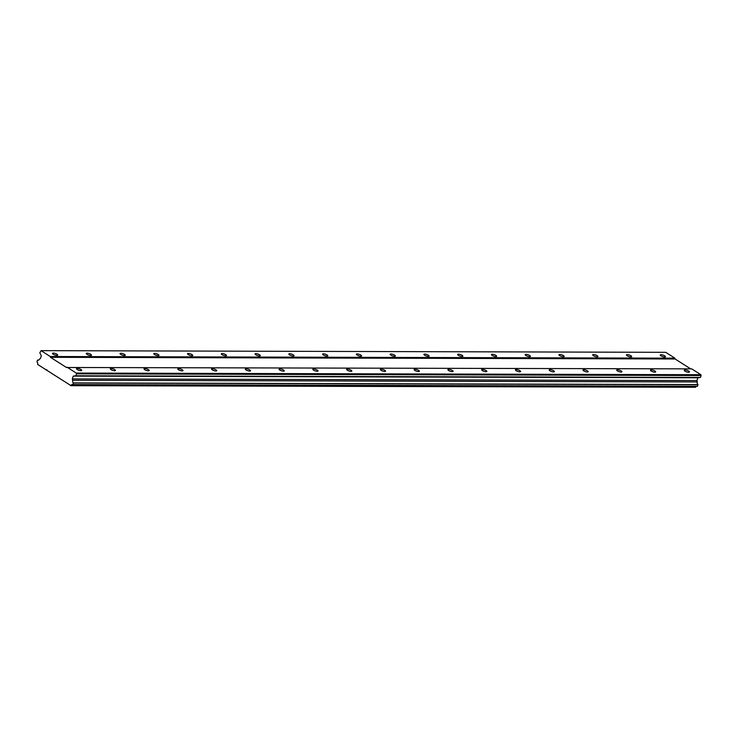<?xml version="1.0" encoding="UTF-8"?>
<svg xmlns="http://www.w3.org/2000/svg" width="738" height="738" viewBox="0 0 738 738"><rect width="100%" height="100%" fill="white"/><g stroke="black" fill="none" stroke-linecap="round" stroke-linejoin="round"><path stroke-width="1.11" d="M77.296 368.363A2.749 0.793 18.4 0 0 76.494 368.64A2.749 0.793 18.4 0 0 77.951 369.904A2.749 0.793 18.4 0 0 80.903 370.651A2.749 0.793 18.4 0 0 81.706 370.375A2.749 0.793 18.4 0 0 80.248 369.111A2.749 0.793 18.4 0 0 77.296 368.363M685.039 369.978A2.749 0.793 18.4 0 0 684.237 370.264A2.749 0.793 18.4 0 0 685.694 371.528A2.749 0.793 18.4 0 0 688.646 372.275A2.749 0.793 18.4 0 0 689.449 371.989A2.749 0.793 18.4 0 0 687.991 370.725A2.749 0.793 18.4 0 0 685.039 369.978M651.276 369.895A2.749 0.793 18.4 0 0 650.473 370.172A2.749 0.793 18.4 0 0 651.931 371.435A2.749 0.793 18.4 0 0 654.883 372.183A2.749 0.793 18.4 0 0 655.685 371.906A2.749 0.793 18.4 0 0 654.228 370.642A2.749 0.793 18.4 0 0 651.276 369.895M617.512 369.803A2.749 0.793 18.4 0 0 616.71 370.079A2.749 0.793 18.4 0 0 618.167 371.343A2.749 0.793 18.4 0 0 621.119 372.09A2.749 0.793 18.4 0 0 621.922 371.814A2.749 0.793 18.4 0 0 620.464 370.55A2.749 0.793 18.4 0 0 617.512 369.803M583.749 369.71A2.749 0.793 18.4 0 0 582.946 369.987A2.749 0.793 18.4 0 0 584.404 371.251A2.749 0.793 18.4 0 0 587.356 371.998A2.749 0.793 18.4 0 0 588.158 371.721A2.749 0.793 18.4 0 0 586.701 370.458A2.749 0.793 18.4 0 0 583.749 369.71M549.985 369.618A2.749 0.793 18.4 0 0 549.183 369.904A2.749 0.793 18.4 0 0 550.64 371.168A2.749 0.793 18.4 0 0 553.592 371.915A2.749 0.793 18.4 0 0 554.395 371.629A2.749 0.793 18.4 0 0 552.937 370.365A2.749 0.793 18.4 0 0 549.985 369.618M516.222 369.535A2.749 0.793 18.4 0 0 515.419 369.812A2.749 0.793 18.4 0 0 516.877 371.076A2.749 0.793 18.4 0 0 519.829 371.823A2.749 0.793 18.4 0 0 520.631 371.546A2.749 0.793 18.4 0 0 519.174 370.282A2.749 0.793 18.4 0 0 516.222 369.535M482.458 369.443A2.749 0.793 18.4 0 0 481.656 369.72A2.749 0.793 18.4 0 0 483.113 370.983A2.749 0.793 18.4 0 0 486.065 371.731A2.749 0.793 18.4 0 0 486.868 371.454A2.749 0.793 18.4 0 0 485.41 370.19A2.749 0.793 18.4 0 0 482.458 369.443M448.695 369.351A2.749 0.793 18.4 0 0 447.892 369.627A2.749 0.793 18.4 0 0 449.35 370.891A2.749 0.793 18.4 0 0 452.302 371.638A2.749 0.793 18.4 0 0 453.104 371.362A2.749 0.793 18.4 0 0 451.647 370.098A2.749 0.793 18.4 0 0 448.695 369.351M414.931 369.258A2.749 0.793 18.4 0 0 414.129 369.544A2.749 0.793 18.4 0 0 415.586 370.799A2.749 0.793 18.4 0 0 418.538 371.555A2.749 0.793 18.4 0 0 419.341 371.269A2.749 0.793 18.4 0 0 417.883 370.006A2.749 0.793 18.4 0 0 414.931 369.258M381.168 369.175A2.749 0.793 18.4 0 0 380.365 369.452A2.749 0.793 18.4 0 0 381.823 370.716A2.749 0.793 18.4 0 0 384.775 371.463A2.749 0.793 18.4 0 0 385.577 371.186A2.749 0.793 18.4 0 0 384.12 369.923A2.749 0.793 18.4 0 0 381.168 369.175M347.404 369.083A2.749 0.793 18.4 0 0 346.602 369.36A2.749 0.793 18.4 0 0 348.059 370.624A2.749 0.793 18.4 0 0 351.011 371.371A2.749 0.793 18.4 0 0 351.814 371.094A2.749 0.793 18.4 0 0 350.356 369.83A2.749 0.793 18.4 0 0 347.404 369.083M313.641 368.991A2.749 0.793 18.4 0 0 312.838 369.268A2.749 0.793 18.4 0 0 314.296 370.531A2.749 0.793 18.4 0 0 317.248 371.279A2.749 0.793 18.4 0 0 318.05 371.002A2.749 0.793 18.4 0 0 316.593 369.738A2.749 0.793 18.4 0 0 313.641 368.991M279.877 368.899A2.749 0.793 18.4 0 0 279.075 369.175A2.749 0.793 18.4 0 0 280.532 370.439A2.749 0.793 18.4 0 0 283.484 371.196A2.749 0.793 18.4 0 0 284.287 370.91A2.749 0.793 18.4 0 0 282.829 369.646A2.749 0.793 18.4 0 0 279.877 368.899M246.114 368.815A2.749 0.793 18.4 0 0 245.311 369.092A2.749 0.793 18.4 0 0 246.769 370.356A2.749 0.793 18.4 0 0 249.721 371.103A2.749 0.793 18.4 0 0 250.523 370.827A2.749 0.793 18.4 0 0 249.066 369.563A2.749 0.793 18.4 0 0 246.114 368.815M212.35 368.723A2.749 0.793 18.4 0 0 211.548 369A2.749 0.793 18.4 0 0 213.005 370.264A2.749 0.793 18.4 0 0 215.957 371.011A2.749 0.793 18.4 0 0 216.76 370.734A2.749 0.793 18.4 0 0 215.302 369.47A2.749 0.793 18.4 0 0 212.35 368.723M178.587 368.631A2.749 0.793 18.4 0 0 177.784 368.908A2.749 0.793 18.4 0 0 179.242 370.172A2.749 0.793 18.4 0 0 182.194 370.919A2.749 0.793 18.4 0 0 182.996 370.642A2.749 0.793 18.4 0 0 181.539 369.378A2.749 0.793 18.4 0 0 178.587 368.631M144.823 368.539A2.749 0.793 18.4 0 0 144.021 368.815A2.749 0.793 18.4 0 0 145.478 370.079A2.749 0.793 18.4 0 0 148.43 370.836A2.749 0.793 18.4 0 0 149.233 370.55A2.749 0.793 18.4 0 0 147.775 369.286A2.749 0.793 18.4 0 0 144.823 368.539M111.06 368.456A2.749 0.793 18.4 0 0 110.257 368.732A2.749 0.793 18.4 0 0 111.715 369.996A2.749 0.793 18.4 0 0 114.667 370.744A2.749 0.793 18.4 0 0 115.469 370.467A2.749 0.793 18.4 0 0 114.012 369.203A2.749 0.793 18.4 0 0 111.06 368.456M53.293 353.096A2.749 0.793 18.4 0 0 52.49 353.373A2.749 0.793 18.4 0 0 53.948 354.637A2.749 0.793 18.4 0 0 56.9 355.384A2.749 0.793 18.4 0 0 57.702 355.107A2.749 0.793 18.4 0 0 56.245 353.843A2.749 0.793 18.4 0 0 53.293 353.096M661.045 354.71A2.749 0.793 18.4 0 0 660.233 354.996A2.749 0.793 18.4 0 0 661.691 356.26A2.749 0.793 18.4 0 0 664.643 357.007A2.749 0.793 18.4 0 0 665.445 356.722A2.749 0.793 18.4 0 0 663.988 355.458A2.749 0.793 18.4 0 0 661.045 354.71M627.282 354.627A2.749 0.793 18.4 0 0 626.47 354.904A2.749 0.793 18.4 0 0 627.927 356.168A2.749 0.793 18.4 0 0 630.879 356.915A2.749 0.793 18.4 0 0 631.682 356.639A2.749 0.793 18.4 0 0 630.224 355.375A2.749 0.793 18.4 0 0 627.282 354.627M593.518 354.535A2.749 0.793 18.4 0 0 592.706 354.812A2.749 0.793 18.4 0 0 594.164 356.076A2.749 0.793 18.4 0 0 597.116 356.823A2.749 0.793 18.4 0 0 597.918 356.546A2.749 0.793 18.4 0 0 596.461 355.282A2.749 0.793 18.4 0 0 593.518 354.535M559.755 354.443A2.749 0.793 18.4 0 0 558.943 354.72A2.749 0.793 18.4 0 0 560.4 355.984A2.749 0.793 18.4 0 0 563.352 356.731A2.749 0.793 18.4 0 0 564.155 356.454A2.749 0.793 18.4 0 0 562.697 355.19A2.749 0.793 18.4 0 0 559.755 354.443M525.991 354.351A2.749 0.793 18.4 0 0 525.179 354.637A2.749 0.793 18.4 0 0 526.637 355.901A2.749 0.793 18.4 0 0 529.589 356.648A2.749 0.793 18.4 0 0 530.391 356.362A2.749 0.793 18.4 0 0 528.934 355.098A2.749 0.793 18.4 0 0 525.991 354.351M492.228 354.268A2.749 0.793 18.4 0 0 491.416 354.544A2.749 0.793 18.4 0 0 492.873 355.808A2.749 0.793 18.4 0 0 495.825 356.555A2.749 0.793 18.4 0 0 496.628 356.279A2.749 0.793 18.4 0 0 495.17 355.015A2.749 0.793 18.4 0 0 492.228 354.268M458.464 354.175A2.749 0.793 18.4 0 0 457.652 354.452A2.749 0.793 18.4 0 0 459.11 355.716A2.749 0.793 18.4 0 0 462.062 356.463A2.749 0.793 18.4 0 0 462.864 356.186A2.749 0.793 18.4 0 0 461.407 354.923A2.749 0.793 18.4 0 0 458.464 354.175M424.701 354.083A2.749 0.793 18.4 0 0 423.889 354.36A2.749 0.793 18.4 0 0 425.346 355.624A2.749 0.793 18.4 0 0 428.298 356.371A2.749 0.793 18.4 0 0 429.101 356.094A2.749 0.793 18.4 0 0 427.643 354.83A2.749 0.793 18.4 0 0 424.701 354.083M390.937 353.991A2.749 0.793 18.4 0 0 390.125 354.277A2.749 0.793 18.4 0 0 391.583 355.531A2.749 0.793 18.4 0 0 394.535 356.288A2.749 0.793 18.4 0 0 395.337 356.002A2.749 0.793 18.4 0 0 393.88 354.738A2.749 0.793 18.4 0 0 390.937 353.991M357.164 353.908A2.749 0.793 18.4 0 0 356.362 354.185A2.749 0.793 18.4 0 0 357.819 355.448A2.749 0.793 18.4 0 0 360.771 356.196A2.749 0.793 18.4 0 0 361.574 355.919A2.749 0.793 18.4 0 0 360.116 354.655A2.749 0.793 18.4 0 0 357.164 353.908M323.401 353.816A2.749 0.793 18.4 0 0 322.598 354.092A2.749 0.793 18.4 0 0 324.056 355.356A2.749 0.793 18.4 0 0 327.008 356.103A2.749 0.793 18.4 0 0 327.81 355.827A2.749 0.793 18.4 0 0 326.353 354.563A2.749 0.793 18.4 0 0 323.401 353.816M289.637 353.723A2.749 0.793 18.4 0 0 288.835 354A2.749 0.793 18.4 0 0 290.292 355.264A2.749 0.793 18.4 0 0 293.244 356.011A2.749 0.793 18.4 0 0 294.047 355.734A2.749 0.793 18.4 0 0 292.589 354.471A2.749 0.793 18.4 0 0 289.637 353.723M255.874 353.631A2.749 0.793 18.4 0 0 255.071 353.917A2.749 0.793 18.4 0 0 256.529 355.172A2.749 0.793 18.4 0 0 259.481 355.928A2.749 0.793 18.4 0 0 260.283 355.642A2.749 0.793 18.4 0 0 258.826 354.378A2.749 0.793 18.4 0 0 255.874 353.631M222.11 353.548A2.749 0.793 18.4 0 0 221.308 353.825A2.749 0.793 18.4 0 0 222.765 355.089A2.749 0.793 18.4 0 0 225.717 355.836A2.749 0.793 18.4 0 0 226.52 355.559A2.749 0.793 18.4 0 0 225.062 354.295A2.749 0.793 18.4 0 0 222.11 353.548M188.347 353.456A2.749 0.793 18.4 0 0 187.544 353.733A2.749 0.793 18.4 0 0 189.002 354.996A2.749 0.793 18.4 0 0 191.954 355.744A2.749 0.793 18.4 0 0 192.756 355.467A2.749 0.793 18.4 0 0 191.299 354.203A2.749 0.793 18.4 0 0 188.347 353.456M154.583 353.364A2.749 0.793 18.4 0 0 153.781 353.64A2.749 0.793 18.4 0 0 155.238 354.904A2.749 0.793 18.4 0 0 158.19 355.651A2.749 0.793 18.4 0 0 158.993 355.375A2.749 0.793 18.4 0 0 157.535 354.111A2.749 0.793 18.4 0 0 154.583 353.364M120.82 353.271A2.749 0.793 18.4 0 0 120.017 353.548A2.749 0.793 18.4 0 0 121.475 354.812A2.749 0.793 18.4 0 0 124.427 355.568A2.749 0.793 18.4 0 0 125.229 355.282A2.749 0.793 18.4 0 0 123.772 354.019A2.749 0.793 18.4 0 0 120.82 353.271M87.056 353.188A2.749 0.793 18.4 0 0 86.254 353.465A2.749 0.793 18.4 0 0 87.711 354.729A2.749 0.793 18.4 0 0 90.663 355.476A2.749 0.793 18.4 0 0 91.466 355.199A2.749 0.793 18.4 0 0 90.008 353.936A2.749 0.793 18.4 0 0 87.056 353.188M50.47 357.312L50.258 356.509L41.051 350.651L39.834 352.875L41.328 355.808L40.396 358.603L39.4 359.12A2.011 1.458 -89.8 0 1 38.09 360.245A2.011 1.458 -89.8 0 1 37.518 360.079L36.955 361.897A2.011 1.458 -89.8 0 1 37.629 364.424L70.922 385.605A2.011 1.458 -89.8 0 1 72.213 384.526A2.011 1.458 -89.8 0 1 72.758 384.664L73.385 382.893A2.011 1.458 -89.8 0 1 72.693 380.291L72.324 378.908L73.246 376.112L75.829 375.78L76.475 373.852L701.1 375.522L700.888 374.71L691.681 368.862L66.475 367.496L50.47 357.312L675.095 358.982L690.62 368.852M76.475 373.852L76.254 373.05L67.057 367.192M41.051 350.651L665.685 352.321L674.883 358.17L675.095 358.982M701.1 375.522L700.463 377.441L697.88 377.782L696.949 380.577L697.318 381.961A2.011 1.458 -89.8 0 0 698.01 384.563L697.382 386.334L72.758 384.664M696.303 386.325A2.011 1.458 -89.8 0 0 695.547 387.266L70.774 385.679M50.258 356.509L674.883 358.17M45.83 369.812L46.891 369.812M695.547 387.266L70.922 385.605M697.53 386.251L72.905 384.59M73.422 383.04L698.047 384.701M72.693 380.291L697.318 381.961M698.01 384.563L73.385 382.893M72.324 378.908L696.949 380.577M73.246 376.112L697.88 377.782M75.829 375.78L700.463 377.441M700.888 374.71L76.254 373.05M37.518 360.079L38.662 360.089"/></g></svg>
